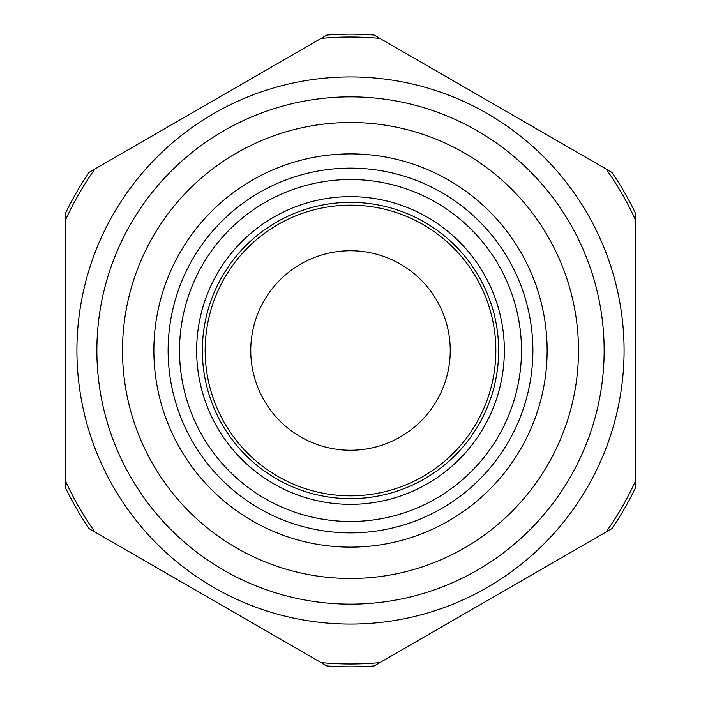 <?xml version="1.0" encoding="UTF-8"?>
<svg xmlns="http://www.w3.org/2000/svg" width="701" height="701" viewBox="0 0 701 701"><rect width="100%" height="100%" fill="white"/><g stroke="black" fill="none" stroke-linecap="round" stroke-linejoin="round"><path stroke-width="1.05" d="M635.483 321.68L635.483 213.2A316.335 316.335 0 0 0 611.894 172.35L374.089 35.05A316.335 316.335 0 0 0 326.911 35.05L89.106 172.35A316.335 316.335 0 0 0 65.517 213.2L65.517 487.8A316.335 316.335 0 0 0 89.106 528.65L326.911 665.95A316.335 316.335 0 0 0 374.089 665.95L611.894 528.65A316.335 316.335 0 0 0 635.483 487.8L635.483 321.68M635.483 481.096L635.483 219.904A313.478 313.478 0 0 0 606.093 168.994L379.889 38.397A313.478 313.478 0 0 0 321.111 38.397L94.907 168.994A313.478 313.478 0 0 0 65.517 219.904L65.517 481.096A313.478 313.478 0 0 0 94.907 532.006L321.111 662.603A313.478 313.478 0 0 0 379.889 662.603L606.093 532.006A313.478 313.478 0 0 0 635.483 481.096M350.5 532.891A182.391 182.391 0 0 1 192.547 259.309A182.391 182.391 0 0 1 508.453 259.309A182.391 182.391 0 0 1 350.5 532.891M350.5 624.083A273.583 273.583 0 0 0 587.429 213.709A273.583 273.583 0 0 0 113.571 213.709A273.583 273.583 0 0 0 350.5 624.083M350.5 578.483A227.983 227.983 0 0 0 547.945 236.509A227.983 227.983 0 0 0 153.055 236.509A227.983 227.983 0 0 0 350.5 578.483M350.5 547.139A196.639 196.639 0 0 0 520.79 252.185A196.639 196.639 0 0 0 180.21 252.185A196.639 196.639 0 0 0 350.5 547.139M350.5 521.491A170.991 170.991 0 0 0 498.577 265.004A170.991 170.991 0 0 0 202.423 265.004A170.991 170.991 0 0 0 350.5 521.491M350.5 450.244A99.744 99.744 0 0 0 436.881 300.624A99.744 99.744 0 0 0 264.119 300.624A99.744 99.744 0 0 0 350.5 450.244M96.869 350.5A253.631 253.631 0 0 1 477.32 130.842A253.631 253.631 0 0 1 477.32 570.158A253.631 253.631 0 0 1 96.869 350.5M350.5 504.343A153.843 153.843 0 0 0 483.734 273.574A153.843 153.843 0 0 0 217.266 273.574A153.843 153.843 0 0 0 350.5 504.343M350.5 498.648A148.148 148.148 0 0 0 478.801 276.431A148.148 148.148 0 0 0 222.199 276.431A148.148 148.148 0 0 0 350.5 498.648M350.5 495.844A145.344 145.344 0 0 0 476.373 277.833A145.344 145.344 0 0 0 224.627 277.833A145.344 145.344 0 0 0 350.5 495.844"/></g></svg>
